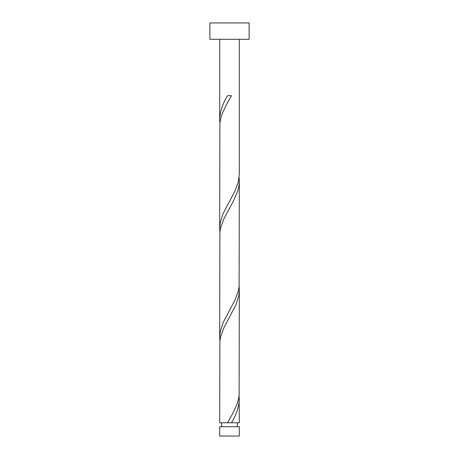 <?xml version="1.0" encoding="UTF-8"?>
<svg xmlns="http://www.w3.org/2000/svg" width="459" height="459" viewBox="0 0 459 459"><rect width="100%" height="100%" fill="white"/><g stroke="black" fill="none" stroke-linecap="round" stroke-linejoin="round"><path stroke-width="0.69" d="M239.311 436.05L219.689 436.05L219.689 426.709L239.311 426.709L239.311 436.05M237.349 426.709L237.349 422.785M221.651 426.709L221.651 422.785M249.122 39.302L209.878 39.302L209.878 22.95L249.122 22.95L249.122 39.302M239.311 39.302L239.311 173.995L238.284 182.022L234.916 191.105L222.999 213.819L220.194 222.902L219.689 228.513L219.884 122.966L220.716 118.422L222.15 113.878L226.385 104.79L231.451 95.707L227.549 95.707C222.655 103.636 220.033 111.56 219.689 119.483L219.689 39.302M227.549 422.785L219.689 422.785L219.884 341.014L220.716 336.476L224.084 327.387L236.001 304.673L238.806 295.59L239.311 289.979L239.116 395.526L238.284 400.07L236.85 404.614L232.615 413.702L227.549 422.785L239.311 422.785L239.116 395.526M231.451 422.785C236.345 414.856 238.967 406.932 239.311 399.009M239.311 180.955L239.116 286.502L238.284 291.046L234.916 300.129L222.999 322.843L220.194 331.932L219.689 337.537L219.884 231.99L220.716 227.446L224.084 218.364L233.878 200.193L237.682 191.105L238.806 186.561L239.294 182.022L239.116 177.478M219.689 337.537L219.884 341.014M239.311 289.979L239.116 286.502M219.689 228.513L219.884 231.99M219.689 119.483L219.884 122.966"/></g></svg>
